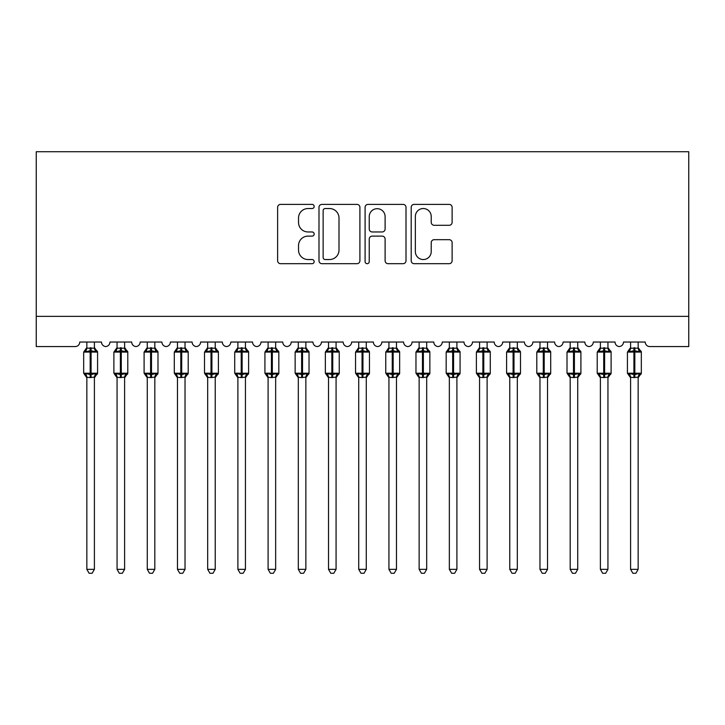 <?xml version="1.0" encoding="UTF-8"?>
<svg xmlns="http://www.w3.org/2000/svg" width="725" height="725" viewBox="0 0 725 725"><rect width="100%" height="100%" fill="white"/><g stroke="black" fill="none" stroke-linecap="round" stroke-linejoin="round"><path stroke-width="1.09" d="M314.17 206.462A2.075 2.075 0 0 0 312.094 204.387L280.584 204.387A2.963 2.963 0 0 0 277.621 207.35L277.621 260.728A2.963 2.963 0 0 0 280.584 263.692L312.094 263.692A2.075 2.075 0 0 0 314.17 261.616A2.075 2.075 0 0 0 312.094 259.541L308.016 259.541A9.488 9.488 0 0 1 298.528 250.053L298.528 245.603A9.488 9.488 0 0 1 308.016 236.114L312.094 236.114A2.075 2.075 0 0 0 314.17 234.039A2.075 2.075 0 0 0 312.094 231.964L308.016 231.964A9.488 9.488 0 0 1 298.528 222.475L298.528 218.026A9.488 9.488 0 0 1 308.016 208.537L312.094 208.537A2.075 2.075 0 0 0 314.17 206.462M449.156 225.294A2.963 2.963 0 0 0 452.119 222.33L452.119 207.35A2.963 2.963 0 0 0 449.156 204.387L414.165 204.387A2.963 2.963 0 0 0 411.202 207.35L411.202 260.728A2.963 2.963 0 0 0 414.165 263.692L449.156 263.692A2.963 2.963 0 0 0 452.119 260.728L452.119 242.639A2.963 2.963 0 0 0 449.156 239.676L434.184 239.676A2.963 2.963 0 0 0 431.221 242.639L431.221 251.611A7.93 7.93 0 0 1 423.282 259.541A7.93 7.93 0 0 1 415.353 251.611L415.353 216.467A7.93 7.93 0 0 1 423.282 208.537A7.93 7.93 0 0 1 431.221 216.467L431.221 222.33A2.963 2.963 0 0 0 434.184 225.294L449.156 225.294M688.75 316.354L688.75 151.724L36.25 151.724L36.25 346.568L75.219 346.568A4.531 4.531 0 0 0 79.75 342.037L101.5 342.037A4.531 4.531 0 0 0 105.732 346.559A4.531 4.531 0 0 0 109.955 342.037L131.705 342.037A4.531 4.531 0 0 0 135.938 346.559A4.531 4.531 0 0 0 140.17 342.037L161.92 342.037A4.531 4.531 0 0 0 166.143 346.559A4.531 4.531 0 0 0 170.375 342.037L192.125 342.037A4.531 4.531 0 0 0 196.357 346.559A4.531 4.531 0 0 0 200.58 342.037L222.33 342.037A4.531 4.531 0 0 0 226.562 346.559A4.531 4.531 0 0 0 230.795 342.037L252.545 342.037A4.531 4.531 0 0 0 256.768 346.559A4.531 4.531 0 0 0 261 342.037L282.75 342.037A4.531 4.531 0 0 0 286.982 346.559A4.531 4.531 0 0 0 291.205 342.037L312.955 342.037A4.531 4.531 0 0 0 317.188 346.559A4.531 4.531 0 0 0 321.42 342.037L343.17 342.037A4.531 4.531 0 0 0 347.393 346.559A4.531 4.531 0 0 0 351.625 342.037L373.375 342.037A4.531 4.531 0 0 0 377.607 346.559A4.531 4.531 0 0 0 381.83 342.037L403.58 342.037A4.531 4.531 0 0 0 407.812 346.559A4.531 4.531 0 0 0 412.045 342.037L433.795 342.037A4.531 4.531 0 0 0 438.018 346.559A4.531 4.531 0 0 0 442.25 342.037L464 342.037A4.531 4.531 0 0 0 468.232 346.559A4.531 4.531 0 0 0 472.455 342.037L494.205 342.037A4.531 4.531 0 0 0 498.438 346.559A4.531 4.531 0 0 0 502.67 342.037L524.42 342.037A4.531 4.531 0 0 0 528.643 346.559A4.531 4.531 0 0 0 532.875 342.037L554.625 342.037A4.531 4.531 0 0 0 558.857 346.559A4.531 4.531 0 0 0 563.08 342.037L584.83 342.037A4.531 4.531 0 0 0 589.062 346.559A4.531 4.531 0 0 0 593.295 342.037L615.045 342.037A4.531 4.531 0 0 0 619.268 346.559A4.531 4.531 0 0 0 623.5 342.037L645.25 342.037A4.531 4.531 0 0 0 649.781 346.568L688.75 346.568L688.75 316.354L36.25 316.354M359.908 207.35A2.963 2.963 0 0 0 356.945 204.387L321.954 204.387A2.963 2.963 0 0 0 318.991 207.35L318.991 260.728A2.963 2.963 0 0 0 321.954 263.692L356.945 263.692A2.963 2.963 0 0 0 359.908 260.728L359.908 207.35M368.055 204.387L403.046 204.387A2.963 2.963 0 0 1 406.009 207.35L406.009 260.728A2.963 2.963 0 0 1 403.046 263.692L388.074 263.692A2.963 2.963 0 0 1 385.111 260.728L385.111 239.078A2.963 2.963 0 0 0 382.147 236.114L372.215 236.114A2.963 2.963 0 0 0 369.243 239.078L369.243 261.616A2.075 2.075 0 0 1 367.167 263.692A2.075 2.075 0 0 1 365.092 261.616L365.092 207.35A2.963 2.963 0 0 1 368.055 204.387M325.217 208.537A2.075 2.075 0 0 0 323.142 210.613L323.142 257.466A2.075 2.075 0 0 0 325.217 259.541L329.513 259.541A9.488 9.488 0 0 0 339.001 250.053L339.001 218.026A9.488 9.488 0 0 0 329.513 208.537L325.217 208.537M385.111 216.621A7.93 7.93 0 0 0 377.181 208.691A7.93 7.93 0 0 0 369.243 216.621L369.243 229A2.963 2.963 0 0 0 372.215 231.964L382.147 231.964A2.963 2.963 0 0 0 385.111 229L385.111 216.621M86.846 569.352L94.404 569.352L92.129 573.276L89.121 573.276L86.846 569.352L86.846 377.263A3.326 3.172 180 0 0 85.106 374.49L85.749 373.52L90.172 374.58L90.172 373.221L91.078 373.221L91.078 350.719L95.501 351.779L96.579 350.655A1.513 1.513 0 0 1 97.576 352.078L83.674 352.078L83.674 373.221L90.172 373.221L90.172 350.719L85.749 351.779L85.106 350.809A3.326 3.172 0 0 0 86.846 348.018M94.404 569.352L94.404 377.127L90.172 377.571L90.172 374.58L91.078 374.58L91.078 373.221L97.576 373.221A1.513 1.513 0 0 1 96.579 374.644L94.404 377.761M90.172 377.571L86.846 377.281M86.846 342.037L86.846 348.181L94.404 348.181L94.404 342.037M91.078 377.571L91.078 374.58L95.501 373.52L96.144 374.49A3.326 3.172 180 0 0 94.404 377.281M85.749 351.779L86.193 350.492M95.501 351.779L94.404 348.181M94.404 377.127L95.501 373.52M86.846 377.127L85.749 373.52M117.06 569.352L124.609 569.352L122.344 573.276L119.326 573.276L117.06 569.352L117.06 377.263A3.326 3.172 180 0 0 115.311 374.49L115.964 373.52L120.377 374.58L120.377 373.221L121.283 373.221L121.283 350.719L125.706 351.779L126.793 350.655A1.513 1.513 0 0 1 127.781 352.078L113.888 352.078L113.888 373.221L120.377 373.221L120.377 350.719L115.964 351.779L115.311 350.809A3.326 3.172 0 0 0 117.06 348.018M124.609 569.352L124.609 377.127L120.377 377.571L120.377 374.58L121.283 374.58L121.283 373.221L127.781 373.221A1.513 1.513 0 0 1 126.793 374.644L124.609 377.761M120.377 377.571L117.06 377.281M117.06 342.037L117.051 348.181L124.609 348.181L124.609 342.037M121.283 377.571L121.283 374.58L125.706 373.52L126.358 374.49A3.326 3.172 180 0 0 124.609 377.281M115.964 351.779L116.408 350.492M125.706 351.779L124.609 348.181M124.609 377.127L125.706 373.52M117.051 377.127L115.964 373.52M147.266 569.352L154.815 569.352L152.549 573.276L149.531 573.276L147.266 569.352L147.266 377.263A3.326 3.172 180 0 0 145.517 374.49L146.169 373.52L150.592 374.58L150.592 373.221L151.498 373.221L151.498 350.719L155.911 351.779L156.999 350.655A1.513 1.513 0 0 1 157.987 352.078L144.094 352.078L144.094 373.221L150.592 373.221L150.592 350.719L146.169 351.779L145.517 350.809A3.326 3.172 0 0 0 147.266 348.018M154.815 569.352L154.824 377.127L150.592 377.571L150.592 374.58L151.498 374.58L151.498 373.221L157.987 373.221A1.513 1.513 0 0 1 156.999 374.644L154.815 377.761M150.592 377.571L147.266 377.281M147.266 342.037L147.266 348.181L154.824 348.181L154.815 342.037M151.498 377.571L151.498 374.58L155.911 373.52L156.564 374.49A3.326 3.172 180 0 0 154.815 377.281M146.169 351.779L146.613 350.492M155.911 351.779L154.824 348.181M154.824 377.127L155.911 373.52M147.266 377.127L146.169 373.52M177.471 569.352L185.029 569.352L182.754 573.276L179.746 573.276L177.471 569.352L177.471 377.263A3.326 3.172 180 0 0 175.731 374.49L176.374 373.52L180.797 374.58L180.797 373.221L181.703 373.221L181.703 350.719L186.126 351.779L187.204 350.655A1.513 1.513 0 0 1 188.201 352.078L174.299 352.078L174.299 373.221L180.797 373.221L180.797 350.719L176.374 351.779L175.731 350.809A3.326 3.172 0 0 0 177.471 348.018M185.029 569.352L185.029 377.127L180.797 377.571L180.797 374.58L181.703 374.58L181.703 373.221L188.201 373.221A1.513 1.513 0 0 1 187.204 374.644L185.029 377.761M180.797 377.571L177.471 377.281M177.471 342.037L177.471 348.181L185.029 348.181L185.029 342.037M181.703 377.571L181.703 374.58L186.126 373.52L186.769 374.49A3.326 3.172 180 0 0 185.029 377.281M176.374 351.779L176.818 350.492M186.126 351.779L185.029 348.181M185.029 377.127L186.126 373.52M177.471 377.127L176.374 373.52M207.685 569.352L215.234 569.352L212.969 573.276L209.951 573.276L207.685 569.352L207.685 377.263A3.326 3.172 180 0 0 205.936 374.49L206.589 373.52L211.002 374.58L211.002 373.221L211.908 373.221L211.908 350.719L216.331 351.779L217.418 350.655A1.513 1.513 0 0 1 218.406 352.078L204.513 352.078L204.513 373.221L211.002 373.221L211.002 350.719L206.589 351.779L205.936 350.809A3.326 3.172 0 0 0 207.685 348.018M215.234 569.352L215.234 377.127L211.002 377.571L211.002 374.58L211.908 374.58L211.908 373.221L218.406 373.221A1.513 1.513 0 0 1 217.418 374.644L215.234 377.761M211.002 377.571L207.685 377.281M207.685 342.037L207.676 348.181L215.234 348.181L215.234 342.037M211.908 377.571L211.908 374.58L216.331 373.52L216.983 374.49A3.326 3.172 180 0 0 215.234 377.281M206.589 351.779L207.033 350.492M216.331 351.779L215.234 348.181M215.234 377.127L216.331 373.52M207.676 377.127L206.589 373.52M237.891 569.352L245.44 569.352L243.174 573.276L240.156 573.276L237.891 569.352L237.891 377.263A3.326 3.172 180 0 0 236.142 374.49L236.794 373.52L241.217 374.58L241.217 373.221L242.123 373.221L242.123 350.719L246.536 351.779L247.624 350.655A1.513 1.513 0 0 1 248.612 352.078L234.719 352.078L234.719 373.221L241.217 373.221L241.217 350.719L236.794 351.779L236.142 350.809A3.326 3.172 0 0 0 237.891 348.018M245.44 569.352L245.449 377.127L241.217 377.571L241.217 374.58L242.123 374.58L242.123 373.221L248.612 373.221A1.513 1.513 0 0 1 247.624 374.644L245.44 377.761M241.217 377.571L237.891 377.281M237.891 342.037L237.891 348.181L245.449 348.181L245.44 342.037M242.123 377.571L242.123 374.58L246.536 373.52L247.189 374.49A3.326 3.172 180 0 0 245.44 377.281M236.794 351.779L237.238 350.492M246.536 351.779L245.449 348.181M245.449 377.127L246.536 373.52M237.891 377.127L236.794 373.52M268.096 569.352L275.654 569.352L273.379 573.276L270.371 573.276L268.096 569.352L268.096 377.263A3.326 3.172 180 0 0 266.356 374.49L266.999 373.52L271.422 374.58L271.422 373.221L272.328 373.221L272.328 350.719L276.751 351.779L277.829 350.655A1.513 1.513 0 0 1 278.826 352.078L264.924 352.078L264.924 373.221L271.422 373.221L271.422 350.719L266.999 351.779L266.356 350.809A3.326 3.172 0 0 0 268.096 348.018M275.654 569.352L275.654 377.127L271.422 377.571L271.422 374.58L272.328 374.58L272.328 373.221L278.826 373.221A1.513 1.513 0 0 1 277.829 374.644L275.654 377.761M271.422 377.571L268.096 377.281M268.096 342.037L268.096 348.181L275.654 348.181L275.654 342.037M272.328 377.571L272.328 374.58L276.751 373.52L277.394 374.49A3.326 3.172 180 0 0 275.654 377.281M266.999 351.779L267.443 350.492M276.751 351.779L275.654 348.181M275.654 377.127L276.751 373.52M268.096 377.127L266.999 373.52M298.31 569.352L305.859 569.352L303.594 573.276L300.576 573.276L298.31 569.352L298.31 377.263A3.326 3.172 180 0 0 296.561 374.49L297.214 373.52L301.627 374.58L301.627 373.221L302.533 373.221L302.533 350.719L306.956 351.779L308.043 350.655A1.513 1.513 0 0 1 309.031 352.078L295.138 352.078L295.138 373.221L301.627 373.221L301.627 350.719L297.214 351.779L296.561 350.809A3.326 3.172 0 0 0 298.31 348.018M305.859 569.352L305.859 377.127L301.627 377.571L301.627 374.58L302.533 374.58L302.533 373.221L309.031 373.221A1.513 1.513 0 0 1 308.043 374.644L305.859 377.761M301.627 377.571L298.31 377.281M298.31 342.037L298.301 348.181L305.859 348.181L305.859 342.037M302.533 377.571L302.533 374.58L306.956 373.52L307.608 374.49A3.326 3.172 180 0 0 305.859 377.281M297.214 351.779L297.658 350.492M306.956 351.779L305.859 348.181M305.859 377.127L306.956 373.52M298.301 377.127L297.214 373.52M328.516 569.352L336.065 569.352L333.799 573.276L330.781 573.276L328.516 569.352L328.516 377.263A3.326 3.172 180 0 0 326.767 374.49L327.419 373.52L331.842 374.58L331.842 373.221L332.748 373.221L332.748 350.719L337.161 351.779L338.249 350.655A1.513 1.513 0 0 1 339.237 352.078L325.344 352.078L325.344 373.221L331.842 373.221L331.842 350.719L327.419 351.779L326.767 350.809A3.326 3.172 0 0 0 328.516 348.018M336.065 569.352L336.074 377.127L331.842 377.571L331.842 374.58L332.748 374.58L332.748 373.221L339.237 373.221A1.513 1.513 0 0 1 338.249 374.644L336.065 377.761M331.842 377.571L328.516 377.281M328.516 342.037L328.516 348.181L336.074 348.181L336.065 342.037M332.748 377.571L332.748 374.58L337.161 373.52L337.814 374.49A3.326 3.172 180 0 0 336.065 377.281M327.419 351.779L327.863 350.492M337.161 351.779L336.074 348.181M336.074 377.127L337.161 373.52M328.516 377.127L327.419 373.52M358.721 569.352L366.279 569.352L364.004 573.276L360.996 573.276L358.721 569.352L358.721 377.263A3.326 3.172 180 0 0 356.981 374.49L357.624 373.52L362.047 374.58L362.047 373.221L362.953 373.221L362.953 350.719L367.376 351.779L368.454 350.655A1.513 1.513 0 0 1 369.451 352.078L355.549 352.078L355.549 373.221L362.047 373.221L362.047 350.719L357.624 351.779L356.981 350.809A3.326 3.172 0 0 0 358.721 348.018M366.279 569.352L366.279 377.127L362.047 377.571L362.047 374.58L362.953 374.58L362.953 373.221L369.451 373.221A1.513 1.513 0 0 1 368.454 374.644L366.279 377.761M362.047 377.571L358.721 377.281M358.721 342.037L358.721 348.181L366.279 348.181L366.279 342.037M362.953 377.571L362.953 374.58L367.376 373.52L368.019 374.49A3.326 3.172 180 0 0 366.279 377.281M357.624 351.779L358.068 350.492M367.376 351.779L366.279 348.181M366.279 377.127L367.376 373.52M358.721 377.127L357.624 373.52M388.935 569.352L396.484 569.352L394.219 573.276L391.201 573.276L388.935 569.352L388.935 377.263A3.326 3.172 180 0 0 387.186 374.49L387.839 373.52L392.252 374.58L392.252 373.221L393.158 373.221L393.158 350.719L397.581 351.779L398.668 350.655A1.513 1.513 0 0 1 399.656 352.078L385.763 352.078L385.763 373.221L392.252 373.221L392.252 350.719L387.839 351.779L387.186 350.809A3.326 3.172 0 0 0 388.935 348.018M396.484 569.352L396.484 377.127L392.252 377.571L392.252 374.58L393.158 374.58L393.158 373.221L399.656 373.221A1.513 1.513 0 0 1 398.668 374.644L396.484 377.761M392.252 377.571L388.935 377.281M388.935 342.037L388.926 348.181L396.484 348.181L396.484 342.037M393.158 377.571L393.158 374.58L397.581 373.52L398.233 374.49A3.326 3.172 180 0 0 396.484 377.281M387.839 351.779L388.283 350.492M397.581 351.779L396.484 348.181M396.484 377.127L397.581 373.52M388.926 377.127L387.839 373.52M419.141 569.352L426.69 569.352L424.424 573.276L421.406 573.276L419.141 569.352L419.141 377.263A3.326 3.172 180 0 0 417.392 374.49L418.044 373.52L422.467 374.58L422.467 373.221L423.373 373.221L423.373 350.719L427.786 351.779L428.874 350.655A1.513 1.513 0 0 1 429.862 352.078L415.969 352.078L415.969 373.221L422.467 373.221L422.467 350.719L418.044 351.779L417.392 350.809A3.326 3.172 0 0 0 419.141 348.018M426.69 569.352L426.699 377.127L422.467 377.571L422.467 374.58L423.373 374.58L423.373 373.221L429.862 373.221A1.513 1.513 0 0 1 428.874 374.644L426.69 377.761M422.467 377.571L419.141 377.281M419.141 342.037L419.141 348.181L426.699 348.181L426.69 342.037M423.373 377.571L423.373 374.58L427.786 373.52L428.439 374.49A3.326 3.172 180 0 0 426.69 377.281M418.044 351.779L418.488 350.492M427.786 351.779L426.699 348.181M426.699 377.127L427.786 373.52M419.141 377.127L418.044 373.52M449.346 569.352L456.904 569.352L454.629 573.276L451.621 573.276L449.346 569.352L449.346 377.263A3.326 3.172 180 0 0 447.606 374.49L448.249 373.52L452.672 374.58L452.672 373.221L453.578 373.221L453.578 350.719L458.001 351.779L459.079 350.655A1.513 1.513 0 0 1 460.076 352.078L446.174 352.078L446.174 373.221L452.672 373.221L452.672 350.719L448.249 351.779L447.606 350.809A3.326 3.172 0 0 0 449.346 348.018M456.904 569.352L456.904 377.127L452.672 377.571L452.672 374.58L453.578 374.58L453.578 373.221L460.076 373.221A1.513 1.513 0 0 1 459.079 374.644L456.904 377.761M452.672 377.571L449.346 377.281M449.346 342.037L449.346 348.181L456.904 348.181L456.904 342.037M453.578 377.571L453.578 374.58L458.001 373.52L458.644 374.49A3.326 3.172 180 0 0 456.904 377.281M448.249 351.779L448.693 350.492M458.001 351.779L456.904 348.181M456.904 377.127L458.001 373.52M449.346 377.127L448.249 373.52M479.56 569.352L487.109 569.352L484.844 573.276L481.826 573.276L479.56 569.352L479.56 377.263A3.326 3.172 180 0 0 477.811 374.49L478.464 373.52L482.877 374.58L482.877 373.221L483.783 373.221L483.783 350.719L488.206 351.779L489.293 350.655A1.513 1.513 0 0 1 490.281 352.078L476.388 352.078L476.388 373.221L482.877 373.221L482.877 350.719L478.464 351.779L477.811 350.809A3.326 3.172 0 0 0 479.56 348.018M487.109 569.352L487.109 377.127L482.877 377.571L482.877 374.58L483.783 374.58L483.783 373.221L490.281 373.221A1.513 1.513 0 0 1 489.293 374.644L487.109 377.761M482.877 377.571L479.56 377.281M479.56 342.037L479.551 348.181L487.109 348.181L487.109 342.037M483.783 377.571L483.783 374.58L488.206 373.52L488.858 374.49A3.326 3.172 180 0 0 487.109 377.281M478.464 351.779L478.908 350.492M488.206 351.779L487.109 348.181M487.109 377.127L488.206 373.52M479.551 377.127L478.464 373.52M509.766 569.352L517.315 569.352L515.049 573.276L512.031 573.276L509.766 569.352L509.766 377.263A3.326 3.172 180 0 0 508.017 374.49L508.669 373.52L513.092 374.58L513.092 373.221L513.998 373.221L513.998 350.719L518.411 351.779L519.499 350.655A1.513 1.513 0 0 1 520.487 352.078L506.594 352.078L506.594 373.221L513.092 373.221L513.092 350.719L508.669 351.779L508.017 350.809A3.326 3.172 0 0 0 509.766 348.018M517.315 569.352L517.324 377.127L513.092 377.571L513.092 374.58L513.998 374.58L513.998 373.221L520.487 373.221A1.513 1.513 0 0 1 519.499 374.644L517.315 377.761M513.092 377.571L509.766 377.281M509.766 342.037L509.766 348.181L517.324 348.181L517.315 342.037M513.998 377.571L513.998 374.58L518.411 373.52L519.064 374.49A3.326 3.172 180 0 0 517.315 377.281M508.669 351.779L509.113 350.492M518.411 351.779L517.324 348.181M517.324 377.127L518.411 373.52M509.766 377.127L508.669 373.52M539.971 569.352L547.529 569.352L545.254 573.276L542.246 573.276L539.971 569.352L539.971 377.263A3.326 3.172 180 0 0 538.231 374.49L538.874 373.52L543.297 374.58L543.297 373.221L544.203 373.221L544.203 350.719L548.626 351.779L549.704 350.655A1.513 1.513 0 0 1 550.701 352.078L536.799 352.078L536.799 373.221L543.297 373.221L543.297 350.719L538.874 351.779L538.231 350.809A3.326 3.172 0 0 0 539.971 348.018M547.529 569.352L547.529 377.127L543.297 377.571L543.297 374.58L544.203 374.58L544.203 373.221L550.701 373.221A1.513 1.513 0 0 1 549.704 374.644L547.529 377.761M543.297 377.571L539.971 377.281M539.971 342.037L539.971 348.181L547.529 348.181L547.529 342.037M544.203 377.571L544.203 374.58L548.626 373.52L549.269 374.49A3.326 3.172 180 0 0 547.529 377.281M538.874 351.779L539.318 350.492M548.626 351.779L547.529 348.181M547.529 377.127L548.626 373.52M539.971 377.127L538.874 373.52M570.185 569.352L577.734 569.352L575.469 573.276L572.451 573.276L570.185 569.352L570.185 377.263A3.326 3.172 180 0 0 568.436 374.49L569.089 373.52L573.502 374.58L573.502 373.221L574.408 373.221L574.408 350.719L578.831 351.779L579.918 350.655A1.513 1.513 0 0 1 580.906 352.078L567.013 352.078L567.013 373.221L573.502 373.221L573.502 350.719L569.089 351.779L568.436 350.809A3.326 3.172 0 0 0 570.185 348.018M577.734 569.352L577.734 377.127L573.502 377.571L573.502 374.58L574.408 374.58L574.408 373.221L580.906 373.221A1.513 1.513 0 0 1 579.918 374.644L577.734 377.761M573.502 377.571L570.185 377.281M570.185 342.037L570.176 348.181L577.734 348.181L577.734 342.037M574.408 377.571L574.408 374.58L578.831 373.52L579.483 374.49A3.326 3.172 180 0 0 577.734 377.281M569.089 351.779L569.533 350.492M578.831 351.779L577.734 348.181M577.734 377.127L578.831 373.52M570.176 377.127L569.089 373.52M600.391 569.352L607.94 569.352L605.674 573.276L602.656 573.276L600.391 569.352L600.391 377.263A3.326 3.172 180 0 0 598.642 374.49L599.294 373.52L603.717 374.58L603.717 373.221L604.623 373.221L604.623 350.719L609.036 351.779L610.124 350.655A1.513 1.513 0 0 1 611.112 352.078L597.219 352.078L597.219 373.221L603.717 373.221L603.717 350.719L599.294 351.779L598.642 350.809A3.326 3.172 0 0 0 600.391 348.018M607.94 569.352L607.949 377.127L603.717 377.571L603.717 374.58L604.623 374.58L604.623 373.221L611.112 373.221A1.513 1.513 0 0 1 610.124 374.644L607.94 377.761M603.717 377.571L600.391 377.281M600.391 342.037L600.391 348.181L607.949 348.181L607.94 342.037M604.623 377.571L604.623 374.58L609.036 373.52L609.689 374.49A3.326 3.172 180 0 0 607.94 377.281M599.294 351.779L599.738 350.492M609.036 351.779L607.949 348.181M607.949 377.127L609.036 373.52M600.391 377.127L599.294 373.52M630.596 569.352L638.154 569.352L635.879 573.276L632.871 573.276L630.596 569.352L630.596 377.263A3.326 3.172 180 0 0 628.856 374.49L629.499 373.52L633.922 374.58L633.922 373.221L634.828 373.221L634.828 350.719L639.251 351.779L640.329 350.655A1.513 1.513 0 0 1 641.326 352.078L627.424 352.078L627.424 373.221L633.922 373.221L633.922 350.719L629.499 351.779L628.856 350.809A3.326 3.172 0 0 0 630.596 348.018M638.154 569.352L638.154 377.127L633.922 377.571L633.922 374.58L634.828 374.58L634.828 373.221L641.326 373.221A1.513 1.513 0 0 1 640.329 374.644L638.154 377.761M633.922 377.571L630.596 377.281M630.596 342.037L630.596 348.181L638.154 348.181L638.154 342.037M634.828 377.571L634.828 374.58L639.251 373.52L639.894 374.49A3.326 3.172 180 0 0 638.154 377.281M629.499 351.779L629.943 350.492M639.251 351.779L638.154 348.181M638.154 377.127L639.251 373.52M630.596 377.127L629.499 373.52M91.078 347.728L91.078 350.719L90.172 350.719L90.172 347.728M96.144 350.809A3.326 3.172 0 0 1 94.404 348.027M121.283 347.728L121.283 350.719L120.377 350.719L120.377 347.728M126.358 350.809A3.326 3.172 0 0 1 124.609 348.027M151.498 347.728L151.498 350.719L150.592 350.719L150.592 347.728M156.564 350.809A3.326 3.172 0 0 1 154.815 348.027M181.703 347.728L181.703 350.719L180.797 350.719L180.797 347.728M186.769 350.809A3.326 3.172 0 0 1 185.029 348.027M211.908 347.728L211.908 350.719L211.002 350.719L211.002 347.728M216.983 350.809A3.326 3.172 0 0 1 215.234 348.027M242.123 347.728L242.123 350.719L241.217 350.719L241.217 347.728M247.189 350.809A3.326 3.172 0 0 1 245.44 348.027M272.328 347.728L272.328 350.719L271.422 350.719L271.422 347.728M277.394 350.809A3.326 3.172 0 0 1 275.654 348.027M302.533 347.728L302.533 350.719L301.627 350.719L301.627 347.728M307.608 350.809A3.326 3.172 0 0 1 305.859 348.027M332.748 347.728L332.748 350.719L331.842 350.719L331.842 347.728M337.814 350.809A3.326 3.172 0 0 1 336.065 348.027M362.953 347.728L362.953 350.719L362.047 350.719L362.047 347.728M368.019 350.809A3.326 3.172 0 0 1 366.279 348.027M393.158 347.728L393.158 350.719L392.252 350.719L392.252 347.728M398.233 350.809A3.326 3.172 0 0 1 396.484 348.027M423.373 347.728L423.373 350.719L422.467 350.719L422.467 347.728M428.439 350.809A3.326 3.172 0 0 1 426.69 348.027M453.578 347.728L453.578 350.719L452.672 350.719L452.672 347.728M458.644 350.809A3.326 3.172 0 0 1 456.904 348.027M483.783 347.728L483.783 350.719L482.877 350.719L482.877 347.728M488.858 350.809A3.326 3.172 0 0 1 487.109 348.027M513.998 347.728L513.998 350.719L513.092 350.719L513.092 347.728M519.064 350.809A3.326 3.172 0 0 1 517.315 348.027M544.203 347.728L544.203 350.719L543.297 350.719L543.297 347.728M549.269 350.809A3.326 3.172 0 0 1 547.529 348.027M574.408 347.728L574.408 350.719L573.502 350.719L573.502 347.728M579.483 350.809A3.326 3.172 0 0 1 577.734 348.027M604.623 347.728L604.623 350.719L603.717 350.719L603.717 347.728M609.689 350.809A3.326 3.172 0 0 1 607.94 348.027M634.828 347.728L634.828 350.719L633.922 350.719L633.922 347.728M639.894 350.809A3.326 3.172 0 0 1 638.154 348.027M97.576 373.221L97.576 352.078M86.846 377.761L83.674 373.221M86.846 347.538L83.674 352.078M96.579 350.655L94.404 347.538M127.781 373.221L127.781 352.078M117.06 377.761L113.888 373.221M117.06 347.538L113.888 352.078M126.793 350.655L124.609 347.538M157.987 373.221L157.987 352.078M147.266 377.761L144.094 373.221M147.266 347.538L144.094 352.078M156.999 350.655L154.815 347.538M188.201 373.221L188.201 352.078M177.471 377.761L174.299 373.221M177.471 347.538L174.299 352.078M187.204 350.655L185.029 347.538M218.406 373.221L218.406 352.078M207.685 377.761L204.513 373.221M207.685 347.538L204.513 352.078M217.418 350.655L215.234 347.538M248.612 373.221L248.612 352.078M237.891 377.761L234.719 373.221M237.891 347.538L234.719 352.078M247.624 350.655L245.44 347.538M278.826 373.221L278.826 352.078M268.096 377.761L264.924 373.221M268.096 347.538L264.924 352.078M277.829 350.655L275.654 347.538M309.031 373.221L309.031 352.078M298.31 377.761L295.138 373.221M298.31 347.538L295.138 352.078M308.043 350.655L305.859 347.538M339.237 373.221L339.237 352.078M328.516 377.761L325.344 373.221M328.516 347.538L325.344 352.078M338.249 350.655L336.065 347.538M369.451 373.221L369.451 352.078M358.721 377.761L355.549 373.221M358.721 347.538L355.549 352.078M368.454 350.655L366.279 347.538M399.656 373.221L399.656 352.078M388.935 377.761L385.763 373.221M388.935 347.538L385.763 352.078M398.668 350.655L396.484 347.538M429.862 373.221L429.862 352.078M419.141 377.761L415.969 373.221M419.141 347.538L415.969 352.078M428.874 350.655L426.69 347.538M460.076 373.221L460.076 352.078M449.346 377.761L446.174 373.221M449.346 347.538L446.174 352.078M459.079 350.655L456.904 347.538M490.281 373.221L490.281 352.078M479.56 377.761L476.388 373.221M479.56 347.538L476.388 352.078M489.293 350.655L487.109 347.538M520.487 373.221L520.487 352.078M509.766 377.761L506.594 373.221M509.766 347.538L506.594 352.078M519.499 350.655L517.315 347.538M550.701 373.221L550.701 352.078M539.971 377.761L536.799 373.221M539.971 347.538L536.799 352.078M549.704 350.655L547.529 347.538M580.906 373.221L580.906 352.078M570.185 377.761L567.013 373.221M570.185 347.538L567.013 352.078M579.918 350.655L577.734 347.538M611.112 373.221L611.112 352.078M600.391 377.761L597.219 373.221M600.391 347.538L597.219 352.078M610.124 350.655L607.94 347.538M641.326 373.221L641.326 352.078M630.596 377.761L627.424 373.221M630.596 347.538L627.424 352.078M640.329 350.655L638.154 347.538"/></g></svg>
